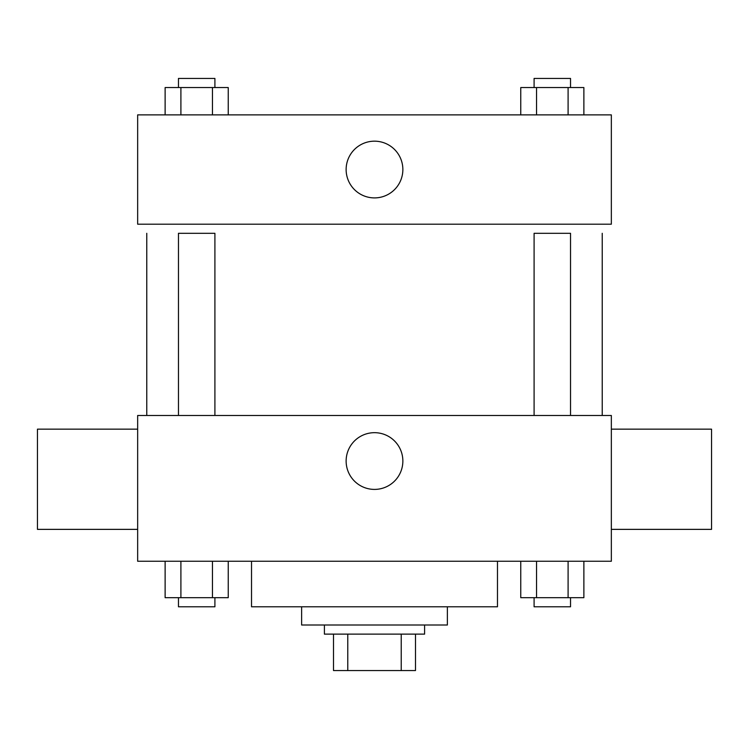 <?xml version="1.0" encoding="UTF-8"?>
<svg xmlns="http://www.w3.org/2000/svg" width="749" height="749" viewBox="0 0 749 749"><rect width="100%" height="100%" fill="white"/><g stroke="black" fill="none" stroke-linecap="round" stroke-linejoin="round"><path stroke-width="1.12" d="M401.23 634.122L401.23 670.561L333.511 670.561L333.511 634.122M401.23 670.561L415.489 670.561L415.489 634.122L415.489 670.561M424.599 625.012L424.599 634.122L324.401 634.122L324.401 625.012M347.77 634.122L347.77 670.561M447.378 606.793L447.378 625.012L301.622 625.012L301.622 606.793M497.476 561.244L497.476 606.793L251.524 606.793L251.524 561.244M611.343 561.244L137.657 561.244L137.657 415.489L611.343 415.489L611.343 561.244M402.859 461.038A28.359 28.359 0 0 1 360.316 485.605A28.359 28.359 0 0 1 360.316 436.48A28.359 28.359 0 0 1 402.859 461.038M611.343 529.365L711.55 529.365L711.55 429.158L611.343 429.158M137.657 429.158L37.45 429.158L37.45 529.365L137.657 529.365M602.233 233.304L602.233 415.489M534.093 415.489L534.093 233.304L570.532 233.304L570.532 415.489M178.468 415.489L178.468 233.304L214.907 233.304L214.907 415.489M611.343 224.194L137.657 224.194L137.657 114.878L611.343 114.878L611.343 224.194M402.859 169.536A28.359 28.359 0 0 1 360.316 194.103A28.359 28.359 0 0 1 360.316 144.978A28.359 28.359 0 0 1 402.859 169.536M583.874 114.878L583.874 87.549L520.761 87.549L520.761 114.878M568.098 87.549L568.098 114.878M536.537 87.549L536.537 114.878M534.093 87.549L534.093 78.439L570.532 78.439L570.532 87.549M228.239 114.878L228.239 87.549L165.126 87.549L165.126 114.878M212.463 87.549L212.463 114.878M180.902 87.549L180.902 114.878M178.468 87.549L178.468 78.439L214.907 78.439L214.907 87.549M583.874 561.244L583.874 597.683L520.761 597.683L520.761 561.244M568.098 561.244L568.098 597.683M536.537 561.244L536.537 597.683M570.532 597.683L570.532 606.793L534.093 606.793L534.093 597.683M228.239 561.244L228.239 597.683L165.126 597.683L165.126 561.244M212.463 561.244L212.463 597.683M180.902 561.244L180.902 597.683M214.907 597.683L214.907 606.793L178.468 606.793L178.468 597.683M146.767 233.304L146.767 415.489"/></g></svg>
